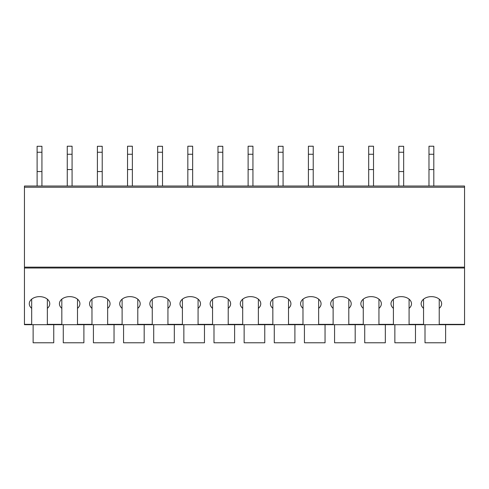 <?xml version="1.0" encoding="UTF-8"?>
<svg xmlns="http://www.w3.org/2000/svg" width="489" height="489" viewBox="0 0 489 489"><rect width="100%" height="100%" fill="white"/><g stroke="black" fill="none" stroke-linecap="round" stroke-linejoin="round"><path stroke-width="0.73" d="M464.55 268.015L24.45 268.015L24.45 186.028L464.55 186.028L464.55 324.69L439.232 324.69L464.55 324.69M24.45 268.015L24.45 324.69L31.687 324.69L24.45 324.69M53.747 324.69L61.828 324.69L47.36 324.69L53.747 324.69L53.747 342.777L33.13 342.777L33.13 324.69M83.894 324.69L91.975 324.69L77.5 324.69L83.894 324.69L83.894 342.777L63.277 342.777L63.277 324.69M114.035 324.69L122.116 324.69L107.647 324.69L114.035 324.69L114.035 342.777L93.417 342.777L93.417 324.69M144.182 324.69L152.262 324.69L137.788 324.69L144.182 324.69L144.182 342.777L123.564 342.777L123.564 324.69M174.322 324.69L182.403 324.69L167.935 324.69L174.322 324.69L174.322 342.777L153.705 342.777L153.705 324.69M204.469 324.69L212.55 324.69L198.076 324.69L204.469 324.69L204.469 342.777L183.852 342.777L183.852 324.69M234.61 324.69L242.691 324.69L228.222 324.69L234.61 324.69L234.61 342.777L213.993 342.777L213.993 324.69M264.757 324.69L272.838 324.69L258.363 324.69L264.757 324.69L264.757 342.777L244.139 342.777L244.139 324.69M294.898 324.69L302.978 324.69L288.51 324.69L294.898 324.69L294.898 342.777L274.28 342.777L274.28 324.69M325.044 324.69L333.125 324.69L318.657 324.69L325.044 324.69L325.044 342.777L304.427 342.777L304.427 324.69M355.185 324.69L363.266 324.69L348.798 324.69L355.185 324.69L355.185 342.777L334.568 342.777L334.568 324.69M385.332 324.69L393.413 324.69L378.944 324.69L385.332 324.69L385.332 342.777L364.715 342.777L364.715 324.69M415.479 324.69L423.553 324.69L409.085 324.69L415.479 324.69L415.479 342.777L394.855 342.777L394.855 324.69M61.828 324.354L61.828 324.69L77.5 324.69L77.5 308.339A10.251 7.121 180 0 0 79.915 303.755A10.251 7.121 180 0 0 69.664 296.64A10.251 7.121 180 0 0 59.42 303.755A10.251 7.121 180 0 0 61.828 308.339L61.828 324.354L47.36 324.354L47.36 299.17M91.975 324.354L91.975 324.69L107.647 324.69L107.647 308.339A10.251 7.121 180 0 0 110.056 303.755A10.251 7.121 180 0 0 99.811 296.64A10.251 7.121 180 0 0 89.56 303.755A10.251 7.121 180 0 0 91.975 308.339L91.975 324.354L77.5 324.354M122.116 324.354L122.116 324.69L137.788 324.69L137.788 308.339A10.251 7.121 180 0 0 140.202 303.755A10.251 7.121 180 0 0 129.952 296.64A10.251 7.121 180 0 0 119.707 303.755A10.251 7.121 180 0 0 122.116 308.339L122.116 324.354L107.647 324.354M152.262 324.354L152.262 324.69L167.935 324.69L167.935 308.339A10.251 7.121 180 0 0 170.343 303.755A10.251 7.121 180 0 0 160.099 296.64A10.251 7.121 180 0 0 149.848 303.755A10.251 7.121 180 0 0 152.262 308.339L152.262 324.354L137.788 324.354M182.403 324.354L182.403 324.69L198.076 324.69L198.076 308.339A10.251 7.121 180 0 0 200.49 303.755A10.251 7.121 180 0 0 190.239 296.64A10.251 7.121 180 0 0 179.995 303.755A10.251 7.121 180 0 0 182.403 308.339L182.403 324.354L167.935 324.354M212.55 324.354L212.55 324.69L228.222 324.69L228.222 308.339A10.251 7.121 180 0 0 230.637 303.755A10.251 7.121 180 0 0 220.386 296.64A10.251 7.121 180 0 0 210.136 303.755A10.251 7.121 180 0 0 212.55 308.339L212.55 324.354L198.076 324.354M242.691 324.354L242.691 324.69L258.363 324.69L258.363 308.339A10.251 7.121 180 0 0 260.778 303.755A10.251 7.121 180 0 0 250.527 296.64A10.251 7.121 180 0 0 240.282 303.755A10.251 7.121 180 0 0 242.691 308.339L242.691 324.354L228.222 324.354M272.838 324.354L272.838 324.69L288.51 324.69L288.51 308.339A10.251 7.121 180 0 0 290.924 303.755A10.251 7.121 180 0 0 280.674 296.64A10.251 7.121 180 0 0 270.423 303.755A10.251 7.121 180 0 0 272.838 308.339L272.838 324.354L258.363 324.354M302.978 324.354L302.978 324.69L318.657 324.69L318.657 308.339A10.251 7.121 180 0 0 321.065 303.755A10.251 7.121 180 0 0 310.815 296.64A10.251 7.121 180 0 0 300.57 303.755A10.251 7.121 180 0 0 302.978 308.339L302.978 324.354L288.51 324.354M333.125 324.354L333.125 324.69L348.798 324.69L348.798 308.339A10.251 7.121 180 0 0 351.212 303.755A10.251 7.121 180 0 0 340.961 296.64A10.251 7.121 180 0 0 330.711 303.755A10.251 7.121 180 0 0 333.125 308.339L333.125 324.354L318.657 324.354M363.266 324.354L363.266 324.69L378.944 324.69L378.944 308.339A10.251 7.121 180 0 0 381.353 303.755A10.251 7.121 180 0 0 371.102 296.64A10.251 7.121 180 0 0 360.858 303.755A10.251 7.121 180 0 0 363.266 308.339L363.266 324.354L348.798 324.354M393.413 324.354L393.413 324.69L409.085 324.69L409.085 308.339A10.251 7.121 180 0 0 411.5 303.755A10.251 7.121 180 0 0 401.249 296.64A10.251 7.121 180 0 0 390.998 303.755A10.251 7.121 180 0 0 393.413 308.339L393.413 324.354L378.944 324.354M423.553 308.339L423.553 324.69L439.232 324.69L439.232 308.339A10.251 7.121 180 0 0 441.64 303.755A10.251 7.121 180 0 0 431.39 296.64A10.251 7.121 180 0 0 421.145 303.755A10.251 7.121 180 0 0 423.553 308.339L423.553 299.17M31.687 299.17L31.687 324.69L47.36 324.69L47.36 324.354M425.002 324.69L425.002 342.777L445.62 342.777L445.62 324.69M47.36 308.339A10.251 7.121 180 0 0 49.768 303.755A10.251 7.121 180 0 0 39.523 296.64A10.251 7.121 180 0 0 29.273 303.755A10.251 7.121 180 0 0 31.687 308.339M439.232 299.17L439.232 308.339M409.085 308.339L409.085 299.17M393.413 299.17L393.413 308.339M378.944 308.339L378.944 299.17M363.266 299.17L363.266 308.339M348.798 308.339L348.798 299.17M333.125 299.17L333.125 308.339M318.657 308.339L318.657 299.17M302.978 299.17L302.978 308.339M288.51 308.339L288.51 299.17M272.838 299.17L272.838 308.339M258.363 308.339L258.363 299.17M242.691 299.17L242.691 308.339M228.222 308.339L228.222 299.17M212.55 299.17L212.55 308.339M198.076 308.339L198.076 299.17M182.403 299.17L182.403 308.339M167.935 308.339L167.935 299.17M152.262 299.17L152.262 308.339M137.788 308.339L137.788 299.17M122.116 299.17L122.116 308.339M107.647 308.339L107.647 299.17M91.975 299.17L91.975 308.339M77.5 308.339L77.5 299.17M61.828 299.17L61.828 308.339M428.981 154.267L433.804 154.267L433.804 146.223L428.981 146.223L428.981 186.028M433.804 154.267L433.804 186.028M428.981 169.561L433.804 169.561M368.694 154.267L373.517 154.267L373.517 146.223L368.694 146.223L368.694 186.028M373.517 154.267L373.517 186.028M368.694 169.561L373.517 169.561M308.406 154.267L313.229 154.267L313.229 146.223L308.406 146.223L308.406 186.028M313.229 154.267L313.229 186.028M308.406 169.561L313.229 169.561M248.119 154.267L252.941 154.267L252.941 146.223L248.119 146.223L248.119 186.028M252.941 154.267L252.941 186.028M248.119 169.561L252.941 169.561M187.831 154.267L192.654 154.267L192.654 146.223L187.831 146.223L187.831 186.028M192.654 154.267L192.654 186.028M187.831 169.561L192.654 169.561M127.543 154.267L132.366 154.267L132.366 146.223L127.543 146.223L127.543 186.028M132.366 154.267L132.366 186.028M127.543 169.561L132.366 169.561M67.256 154.267L72.079 154.267L72.079 146.223L67.256 146.223L67.256 186.028M72.079 154.267L72.079 186.028M67.256 169.561L72.079 169.561M398.835 152.25L403.657 152.25L403.657 146.284L398.835 146.284L398.835 186.028M403.657 152.25L403.657 186.028M398.835 171.572L403.657 171.572M338.547 152.25L343.37 152.25L343.37 146.284L338.547 146.284L338.547 186.028M343.37 152.25L343.37 186.028M338.547 171.572L343.37 171.572M278.259 152.25L283.082 152.25L283.082 146.284L278.259 146.284L278.259 186.028M283.082 152.25L283.082 186.028M278.259 171.572L283.082 171.572M217.972 152.25L222.795 152.25L222.795 146.284L217.972 146.284L217.972 186.028M222.795 152.25L222.795 186.028M217.972 171.572L222.795 171.572M157.684 152.25L162.507 152.25L162.507 146.284L157.684 146.284L157.684 186.028M162.507 152.25L162.507 186.028M157.684 171.572L162.507 171.572M97.397 152.25L102.219 152.25L102.219 146.284L97.397 146.284L97.397 186.028M102.219 152.25L102.219 186.028M97.397 171.572L102.219 171.572M37.109 152.25L41.932 152.25L41.932 146.284L37.109 146.284L37.109 186.028M41.932 152.25L41.932 186.028M37.109 171.572L41.932 171.572M464.55 267.147L24.45 267.147M464.55 187.232L24.45 187.232M31.687 324.354L24.45 324.354M464.55 324.354L439.232 324.354M423.553 324.354L409.085 324.354"/></g></svg>
